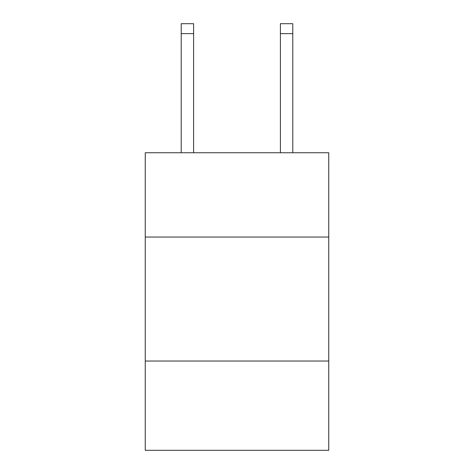 <?xml version="1.0" encoding="UTF-8"?>
<svg xmlns="http://www.w3.org/2000/svg" width="474" height="474" viewBox="0 0 474 474"><rect width="100%" height="100%" fill="white"/><g stroke="black" fill="none" stroke-linecap="round" stroke-linejoin="round"><path stroke-width="0.71" d="M328.749 237.047L328.749 152.741L145.251 152.741L145.251 237.047L328.749 237.047L328.749 450.3L145.251 450.3L145.251 237.047M328.749 361.034L145.251 361.034M193.605 152.741L193.605 33.618L181.21 33.618L181.21 23.7L193.605 23.7L193.605 33.618M181.21 152.741L181.21 33.618M292.79 152.741L292.79 23.7L280.395 23.7L280.395 152.741M280.395 33.618L292.79 33.618"/></g></svg>
